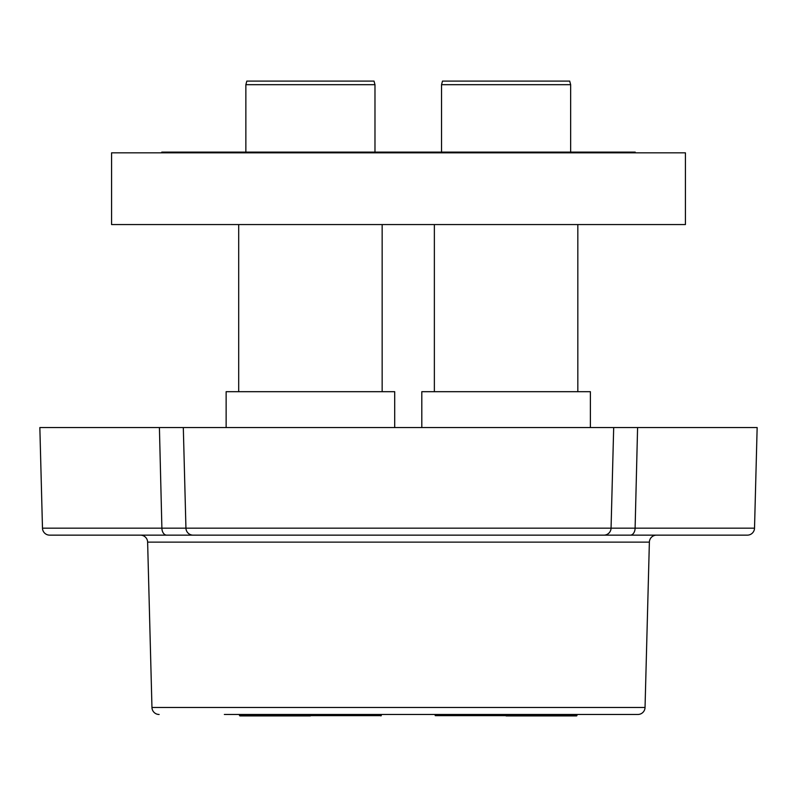 <?xml version="1.0" encoding="UTF-8"?>
<svg xmlns="http://www.w3.org/2000/svg" width="797" height="797" viewBox="0 0 797 797"><rect width="100%" height="100%" fill="white"/><g stroke="black" fill="none" stroke-linecap="round" stroke-linejoin="round"><path stroke-width="1.2" d="M576.938 715.636L435.252 715.636L434.943 714.471L420.019 714.471L592.171 714.471L577.247 714.471L576.59 715.905M381.255 715.636L239.578 715.636L239.259 714.471L224.346 714.471L396.498 714.471L381.574 714.471L380.906 715.905M170.09 528.172L185.94 528.162L183.31 427.551L185.94 528.162A7.173 7.173 0 0 0 193.113 535.146L747.347 535.146A7.173 7.173 0 0 0 754.52 528.162L757.15 427.551L39.85 427.551L42.48 528.162A7.173 7.173 0 0 0 49.653 535.146L193.113 535.146A7.173 7.173 0 0 1 185.94 528.162L161.891 528.162L159.41 427.551M637.59 427.551L635.109 528.162L611.06 528.162L613.69 427.551M603.887 535.146A7.173 7.173 0 0 0 611.06 528.162L754.52 528.162L757.15 427.551M635.109 528.162A7.173 4.772 -90 0 1 630.337 535.146L488.162 535.146M308.837 535.146L140.461 535.146A7.173 7.173 0 0 1 147.624 542.129L151.958 707.487L147.624 542.129A7.173 7.173 0 0 0 140.461 535.146M147.624 542.129L649.376 542.129A7.173 7.173 0 0 1 656.539 535.146A7.173 7.173 0 0 0 649.376 542.129L645.042 707.487A7.173 7.173 0 0 1 637.869 714.471L224.346 714.471M396.498 714.471L420.019 714.471M592.171 714.471L637.869 714.471A7.173 7.173 0 0 0 645.042 707.487L151.958 707.487A7.173 7.173 0 0 0 159.131 714.471A7.173 7.173 0 0 1 151.958 707.487M161.791 152.825L161.791 152.107L423.346 152.107L423.346 152.825M635.209 152.107L635.209 152.825L635.209 152.107L423.346 152.107M685.42 152.825L111.58 152.825L111.58 224.555L685.42 224.555L685.42 152.825L685.42 224.555M506.095 715.905L576.59 715.905L506.095 715.905M570.652 152.107L570.652 84.681L441.538 84.681L441.538 152.107M421.812 427.551L421.812 391.686L590.378 391.686L590.378 427.551M570.652 84.681L569.696 81.095L442.494 81.095L441.538 84.681M310.422 715.905L239.927 715.905L310.422 715.905M374.979 152.107L374.979 84.681L245.865 84.681L245.865 152.107M226.139 427.551L226.139 391.686L394.704 391.686L394.704 427.551M374.979 84.681L374.012 81.095L246.821 81.095L245.865 84.681M42.48 528.162L161.891 528.162A7.173 4.772 -90 0 0 166.663 535.146M185.94 528.162L611.06 528.162M223.867 152.825L223.867 152.107M239.957 152.107L239.957 152.825M506.095 152.825L506.095 152.107M538.373 152.107L538.373 152.825M213.586 152.107L213.586 152.825M434.365 391.686L434.365 224.555M577.825 391.686L577.825 224.555M238.692 391.686L238.692 224.555M382.152 391.686L382.152 224.555"/></g></svg>
